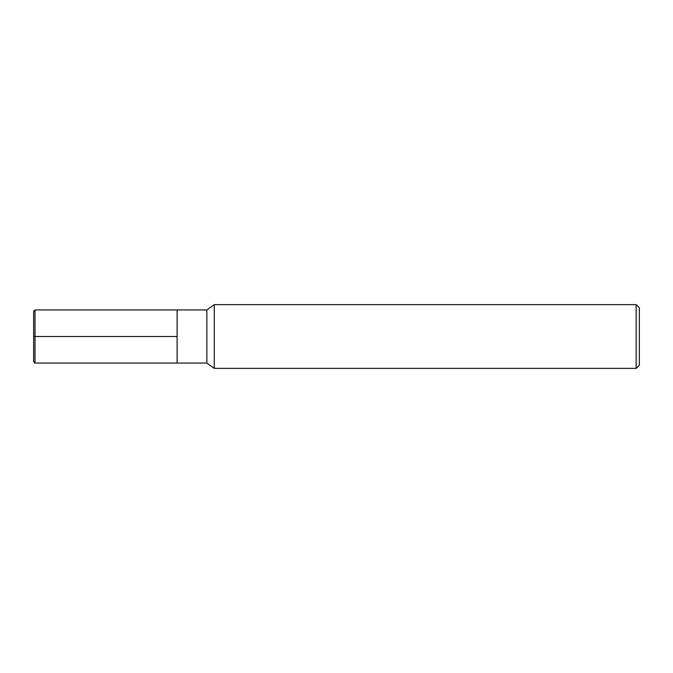 <?xml version="1.0" encoding="UTF-8"?>
<svg xmlns="http://www.w3.org/2000/svg" width="673" height="673" viewBox="0 0 673 673"><rect width="100%" height="100%" fill="white"/><g stroke="black" fill="none" stroke-linecap="round" stroke-linejoin="round"><path stroke-width="0.5" stroke-dasharray="3.37 2.52" d="M214.3 304.625L214.3 368.375M206.855 309.933L206.855 363.067M636.162 304.625L636.162 368.375M639.35 307.805L639.35 365.195M177.108 336.5L177.108 309.933L177.108 363.067L177.108 336.5L33.65 336.5L33.65 361.687M35.03 309.933L35.03 363.067M33.65 311.313L33.65 336.5"/><path stroke-width="1.01" d="M214.3 368.375L214.3 304.625L206.855 309.933L206.855 363.067L214.3 368.375L636.162 368.375L636.162 304.625L214.3 304.625M636.162 368.375L639.35 365.195L639.35 307.805L636.162 304.625M206.855 363.067L35.03 363.067L35.03 309.933L177.108 309.933L177.108 363.067L177.108 309.933L206.855 309.933M35.03 363.067L33.65 361.687L33.65 311.313L35.03 309.933M33.65 336.5L177.108 336.5"/></g></svg>
